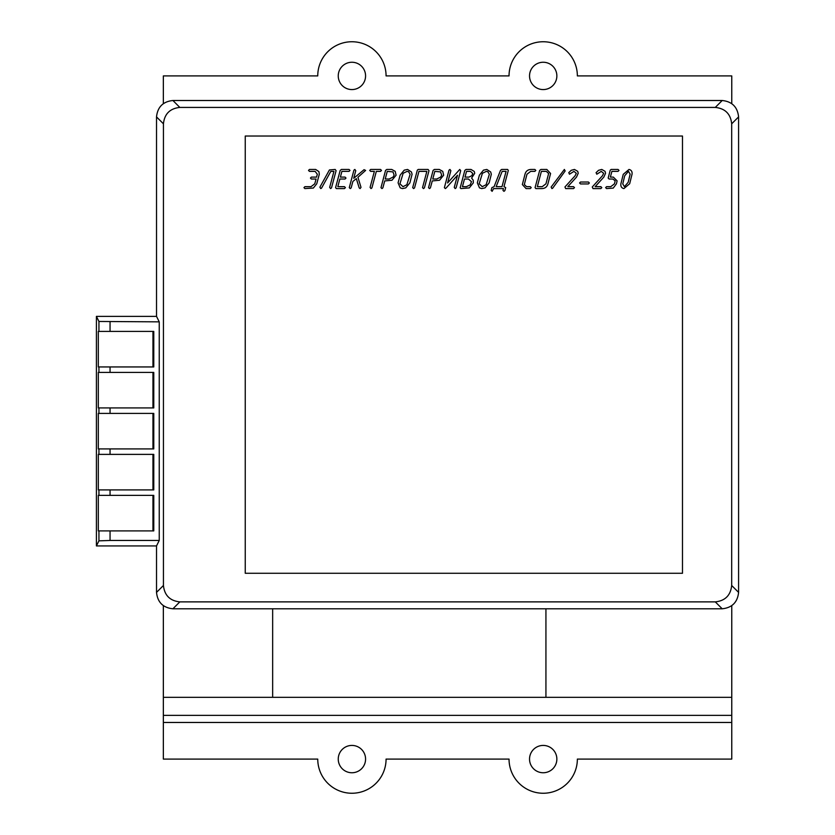 <?xml version="1.0" encoding="UTF-8"?>
<svg xmlns="http://www.w3.org/2000/svg" width="835" height="835" viewBox="0 0 835 835"><rect width="100%" height="100%" fill="white"/><g stroke="black" fill="none" stroke-linecap="round" stroke-linejoin="round"><path stroke-width="1.25" d="M412.083 174.244L409.901 182.844L405.779 187.885L402.449 188.585L400.205 187.844L398.086 182.844L400.132 175.193L404.234 170.142L407.574 169.453L411.425 171.968L412.083 174.244M345.043 177.103L345.993 178.064L345.043 179.024L339.855 179.024L337.82 186.675L344.448 186.675L345.408 187.624L344.448 188.585L336.328 188.585L335.597 187.624L340.189 170.413L341.442 169.453L349.04 169.453L349.99 170.413L349.04 171.373L341.901 171.373L340.388 177.103L345.043 177.103M329.668 187.374L333.937 171.373L330.806 171.373L321.558 188.094L320.755 188.585L319.899 187.165L329.428 169.943L335.159 169.453L336.087 170.674L331.505 187.875L330.587 188.585L329.668 187.374M360.094 188.585L359.186 187.906L356.326 178.607L352.871 181.477L351.159 187.875L350.251 188.585L349.28 187.656L353.925 170.163L354.833 169.453L355.752 170.674L353.727 178.293L364.07 169.682L365.626 170.413L357.933 177.27L361.002 187.343L360.094 188.585M381.48 170.413L380.52 171.373L376.334 171.373L371.919 187.875L371.011 188.585L370.093 187.374L374.362 171.373L370.667 171.373L369.717 170.413L370.667 169.453L380.52 169.453L381.48 170.413M474.729 173.315L471.598 178.053L473.236 180.235L473.32 182.844L469.291 187.906L460.941 188.585L460.179 187.865L464.803 170.413L466.055 169.453L470.982 169.453L474.27 171.457L474.729 173.315M491.324 174.244L489.153 182.844L485.031 187.885L481.701 188.585L479.457 187.844L477.338 182.844L479.384 175.193L483.486 170.142L486.815 169.453L490.677 171.968L491.324 174.244M524.317 184.514L526.603 186.675L530.277 186.675L531.227 187.624L530.277 188.585L526.081 188.585L522.355 184.577L524.996 174.244C525.862 171.091 527.929 169.495 531.196 169.453L534.859 169.453L535.809 170.413L534.859 171.373L530.684 171.373L526.968 174.244L524.317 184.514M573.937 171.373L569.48 174.223L568.76 172.657L571.213 170.309L574.449 169.453L577.705 171.311L578.227 173.242L576.515 177.083L567.821 186.675L573.53 186.675L574.48 187.624L573.53 188.585L565.66 188.585L564.951 186.977L575.138 175.747L576.307 173.283L573.937 171.373M552.676 188.188L551.925 188.585L551.142 187.061L564.376 169.453L565.149 170.977L552.676 188.188M588.404 182.03L589.353 182.98L588.404 183.94L580.534 183.94L579.584 182.98L580.534 182.03L588.404 182.03M601.263 171.373L596.806 174.223L596.086 172.657L598.538 170.309L601.774 169.453L605.031 171.311L605.552 173.242L603.841 177.083L595.146 186.675L600.856 186.675L601.805 187.624L600.856 188.585L592.986 188.585L592.276 186.977L602.473 175.747L603.642 173.283L601.263 171.373M616.449 183.804L613.234 188.094L606.575 188.585L605.625 187.624L606.575 186.675L610.761 186.675L614.497 183.804L615.165 180.819L612.807 179.024L609.133 179.024L608.172 178.064L610.239 170.183L611.157 169.453L618.046 169.453L619.006 170.413L618.046 171.373L611.898 171.373L610.364 177.103L613.318 177.103L617.096 180.851L616.449 183.804M628.985 169.453C631.291 169.964 632.314 171.519 632.064 174.108L629.673 183.721L623.933 188.585C621.626 188.073 620.603 186.529 620.854 183.951L623.244 174.338L628.985 169.453M245.25 136.032L245.25 573.269L682.487 573.269L682.487 136.032L245.25 136.032M535.819 188.585L535.078 187.624L539.671 170.413L540.934 169.453L546.841 169.453L550.589 173.492L547.937 183.804C547.061 186.946 544.984 188.543 541.727 188.585L535.819 188.585M492.139 191.319L491.168 190.422L491.909 187.604L494.09 186.675L500.509 170.35L501.689 169.453L507.596 169.453L508.317 170.413L503.975 186.675L505.697 187.604L504.862 190.63L503.954 191.319L502.983 190.432L503.463 188.585L493.621 188.585L492.139 191.319M454.25 187.374L457.507 175.235L446.255 187.875L445.347 188.585L444.387 187.656L449.011 170.163L449.929 169.453L450.858 170.674L447.581 182.959L459.761 169.453L460.69 170.674L456.098 187.875L455.179 188.585L454.25 187.374M396.103 175.193L391.991 180.235L384.716 180.934L382.858 187.875L381.95 188.585L380.99 187.656L385.551 170.413L386.803 169.453L391.73 169.453L395.195 171.352L396.103 175.193M443.646 175.193L439.544 180.235L432.269 180.934L430.401 187.875L429.503 188.585L428.532 187.656L433.104 170.413L434.357 169.453L439.283 169.453L442.738 171.352L443.646 175.193M422.541 187.656L426.852 171.373L418.961 171.373L414.557 187.875L413.649 188.585L412.688 187.656L417.323 170.163L418.231 169.453L428.073 169.453L428.992 170.674L424.41 187.875L423.502 188.585L422.541 187.656M308.512 170.413L309.472 169.453L315.651 169.453L318.907 171.634L319.294 174.244L316.747 183.804L313.355 188.032L304.9 188.585L303.95 187.624L304.9 186.675L311.037 186.675L314.774 183.804L316.058 179.024L311.382 179.024L310.432 178.064L311.382 177.103L316.559 177.103L317.321 174.244L315.129 171.373L309.472 171.373L308.512 170.413M98.937 407.929L153.776 407.929L153.776 372.41L98.321 372.41L98.321 407.929L98.937 407.929L98.937 413.398L98.321 413.398L98.321 448.917L153.776 448.917L153.776 413.398L98.937 413.398M110.053 454.386L98.321 454.386L98.321 489.915L153.776 489.915L153.776 454.386L110.053 454.386L110.053 448.917M110.053 495.374L98.321 495.374L98.321 530.903L153.776 530.903L153.776 495.374L110.053 495.374L110.053 489.915M110.053 530.903L110.053 540.464L98.937 540.85L98.937 530.903M98.937 366.941L153.776 366.941L153.776 331.411L98.321 331.411L98.321 366.941L98.937 366.941L98.937 372.41M98.937 331.411L98.937 321.465L96.411 316.382L96.411 545.933L156.521 545.933L159.234 540.464L159.234 321.851L156.521 316.382L156.521 116.9C157.565 107.016 163.023 101.546 172.918 100.503L179.828 107.423C169.943 108.466 164.474 113.925 163.441 123.81L163.441 585.481C164.474 595.365 169.943 600.835 179.828 601.878L715.282 601.878C725.166 600.835 730.635 595.365 731.679 585.481L731.679 123.81C730.635 113.925 725.166 108.466 715.282 107.423L179.828 107.423M156.521 545.933L156.521 592.401L163.441 585.481M179.828 601.878L172.918 608.788L722.202 608.788L715.282 601.878M731.679 585.481L738.589 592.401L738.589 116.9L731.679 123.81M715.282 107.423L722.202 100.503L172.918 100.503M722.202 100.503C732.086 101.546 737.545 107.016 738.589 116.9M738.589 592.401C737.545 602.285 732.086 607.744 722.202 608.788M172.918 608.788C163.023 607.744 157.565 602.285 156.521 592.401M96.411 316.382L156.521 316.382M110.053 540.464L159.234 540.464M96.411 545.933L98.937 540.85M98.937 321.465L159.234 321.851M152.962 366.941L152.962 331.411M152.962 530.903L152.962 495.374M152.962 489.915L152.962 454.386M152.962 448.917L152.962 413.398M152.962 407.929L152.962 372.41M628.181 182.28L630.143 174.129L628.473 171.373L624.705 175.757L622.764 183.919L624.444 186.675L628.181 182.28M546.32 171.373L541.393 171.373L537.312 186.675L542.228 186.675L545.965 183.804L548.616 173.534L546.32 171.373M486.127 184.733L489.352 174.264L487.859 171.749L486.294 171.373L482.411 173.283L479.175 183.773L482.223 186.675L486.127 184.733M496.136 186.675L502.002 186.675L506.093 171.373L502.148 171.373L496.136 186.675M470.46 171.373L466.514 171.373L465.001 177.103L468.936 177.103L471.932 175.632L472.756 173.429L470.46 171.373M468.425 179.024L464.469 179.024L462.433 186.675L466.368 186.675L470.209 184.89L471.483 181.675L468.425 179.024M385.217 179.024L389.173 179.024L393.076 177.083L394.13 175.193L393.003 171.906L387.263 171.373L385.217 179.024M406.875 184.733L410.11 174.264L408.607 171.749L407.052 171.373L403.159 173.283L399.934 183.773L402.971 186.675L406.875 184.733M432.77 179.024L436.715 179.024L440.619 177.083L441.673 175.193L440.546 171.906L434.816 171.373L432.77 179.024M529.536 759.088A13.663 13.663 0 0 0 543.199 772.751A13.663 13.663 0 0 0 556.861 759.088A13.663 13.663 0 0 0 543.199 745.425A13.663 13.663 0 0 0 529.536 759.088M338.248 759.088A13.663 13.663 0 0 0 351.911 772.751A13.663 13.663 0 0 0 365.573 759.088A13.663 13.663 0 0 0 351.911 745.425A13.663 13.663 0 0 0 338.248 759.088M556.861 75.912A13.663 13.663 0 0 1 543.199 89.575A13.663 13.663 0 0 1 529.536 75.912A13.663 13.663 0 0 1 543.199 62.249A13.663 13.663 0 0 1 556.861 75.912M365.573 75.912A13.663 13.663 0 0 1 351.911 89.575A13.663 13.663 0 0 1 338.248 75.912A13.663 13.663 0 0 1 351.911 62.249A13.663 13.663 0 0 1 365.573 75.912M731.763 722.473L731.763 759.088L577.361 759.088A34.162 34.162 0 0 1 543.199 793.25A34.162 34.162 0 0 1 509.037 759.088L386.073 759.088A34.162 34.162 0 0 1 351.911 793.25A34.162 34.162 0 0 1 317.749 759.088L163.347 759.088L163.347 722.473L731.763 722.473L731.763 715.365L163.347 715.365L731.763 715.365L731.763 605.709M163.347 103.582L163.347 75.912L317.749 75.912A34.162 34.162 0 0 1 351.911 41.75A34.162 34.162 0 0 1 386.073 75.912L509.037 75.912A34.162 34.162 0 0 1 543.199 41.75A34.162 34.162 0 0 1 577.361 75.912L731.763 75.912L731.763 103.582M272.659 608.788L272.659 697.329L545.933 697.329L545.933 608.788M163.347 605.709L163.347 697.329L272.659 697.329M163.347 722.473L163.347 697.329M110.053 407.929L110.053 413.398M98.937 454.386L98.937 448.917M98.937 495.374L98.937 489.915M110.053 366.941L110.053 372.41M163.441 123.81L156.521 116.9M110.053 321.851L110.053 331.411M545.933 697.329L731.763 697.329"/></g></svg>
